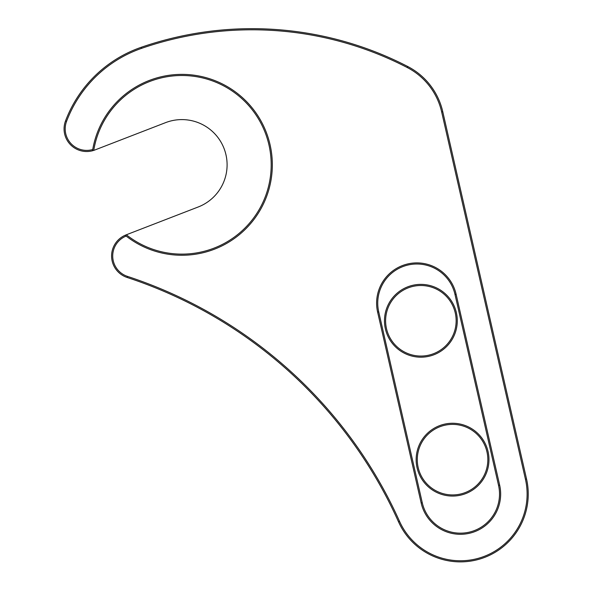 <?xml version="1.0" encoding="UTF-8"?>
<svg xmlns="http://www.w3.org/2000/svg" width="591" height="591" viewBox="0 0 591 591"><rect width="100%" height="100%" fill="white"/><g stroke="black" fill="none" stroke-linecap="round" stroke-linejoin="round"><path stroke-width="0.44" stroke-dasharray="2.96 2.22" d="M417.283 459.658A35.275 35.275 0 0 0 452.558 494.933A35.275 35.275 0 0 0 487.834 459.658A35.275 35.275 0 0 0 452.558 424.39A35.275 35.275 0 0 0 417.283 459.658M385.605 320.78A35.275 35.275 0 0 0 420.881 356.055A35.275 35.275 0 0 0 456.149 320.78A35.275 35.275 0 0 0 420.881 285.505A35.275 35.275 0 0 0 385.605 320.78M377.619 312.092A40.247 40.247 0 0 1 412.355 263.15A40.247 40.247 0 0 1 456.097 294.192L499.646 485.1A40.247 40.247 0 0 1 469.357 533.289A40.247 40.247 0 0 1 421.161 503L377.619 312.092M111.581 255.992A22.613 22.613 0 0 0 127.139 277.467A452.218 452.218 0 0 1 398.526 521.838A67.832 67.832 0 0 0 526.537 478.961L442.762 111.699A67.832 67.832 0 0 0 407.768 66.524A339.16 339.16 0 0 0 141.249 47.28A124.361 124.361 0 0 0 65.52 120.933A22.613 22.613 0 0 0 94.833 149.996L165.569 122.64A45.219 45.219 0 0 1 224.055 148.504A45.219 45.219 0 0 1 198.192 206.99L126.038 234.9A22.613 22.613 0 0 0 111.581 255.992M92.743 149.516A90.445 90.445 0 0 1 211.571 79.386A90.445 90.445 0 0 1 261.288 208.098A90.445 90.445 0 0 1 126.171 236.06"/><path stroke-width="0.89" d="M457.279 320.78A36.406 36.406 0 0 1 420.881 357.186A36.406 36.406 0 0 1 384.475 320.78A36.406 36.406 0 0 1 420.881 284.374A36.406 36.406 0 0 1 457.279 320.78M385.605 320.78A35.275 35.275 0 0 0 420.881 356.055A35.275 35.275 0 0 0 456.149 320.78A35.275 35.275 0 0 0 420.881 285.505A35.275 35.275 0 0 0 385.605 320.78M488.964 459.658A36.406 36.406 0 0 1 452.558 496.063A36.406 36.406 0 0 1 416.153 459.658A36.406 36.406 0 0 1 452.558 423.259A36.406 36.406 0 0 1 488.964 459.658M417.283 459.658A35.275 35.275 0 0 0 452.558 494.933A35.275 35.275 0 0 0 487.834 459.658A35.275 35.275 0 0 0 452.558 424.39A35.275 35.275 0 0 0 417.283 459.658M377.738 303.146A39.117 39.117 0 0 0 378.72 311.841L422.27 502.749A39.117 39.117 0 0 0 469.106 532.188A39.117 39.117 0 0 0 498.538 485.351L454.996 294.444A39.117 39.117 0 0 0 377.738 303.146M377.619 312.092A40.247 40.247 0 0 1 412.355 263.15A40.247 40.247 0 0 1 456.097 294.192L499.646 485.1A40.247 40.247 0 0 1 469.357 533.289A40.247 40.247 0 0 1 421.161 503L377.619 312.092L378.72 311.841M93.74 150.387L92.536 150.749A90.445 90.445 0 0 1 211.194 79.253A90.445 90.445 0 0 1 261.082 208.49A90.445 90.445 0 0 1 125.159 235.262L126.171 236.06A21.483 21.483 0 0 0 127.493 276.396A453.349 453.349 0 0 1 399.553 521.373A66.702 66.702 0 0 0 525.436 479.212L441.662 111.958A66.702 66.702 0 0 0 407.251 67.529A338.03 338.03 0 0 0 141.618 48.344A123.231 123.231 0 0 0 66.576 121.332A21.483 21.483 0 0 0 92.743 149.516L92.536 150.749A22.613 22.613 0 0 1 65.52 120.933A124.361 124.361 0 0 1 141.249 47.28A339.16 339.16 0 0 1 407.768 66.524A67.832 67.832 0 0 1 442.762 111.699L526.537 478.961A67.832 67.832 0 0 1 398.526 521.838A452.218 452.218 0 0 0 127.139 277.467A22.613 22.613 0 0 1 125.159 235.262L126.363 234.775A89.315 89.315 0 0 0 260.203 207.737A89.315 89.315 0 0 0 210.972 80.369A89.315 89.315 0 0 0 93.74 150.387A22.613 22.613 0 0 0 94.833 149.996L165.569 122.64A45.219 45.219 0 0 1 224.055 148.504A45.219 45.219 0 0 1 198.192 206.99L126.363 234.775M127.493 276.396L127.139 277.467M399.553 521.373L398.526 521.838M525.436 479.212L526.537 478.961M441.662 111.958L442.762 111.699M407.251 67.529L407.768 66.524M141.618 48.344L141.249 47.28M66.576 121.332L65.52 120.933M499.646 485.1L498.538 485.351M454.996 294.444L456.097 294.192M421.161 503L422.27 502.749"/></g></svg>
